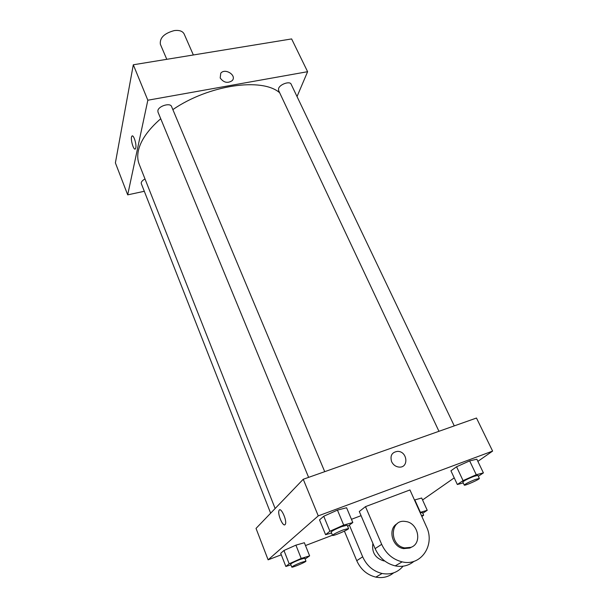 <?xml version="1.0" encoding="UTF-8"?>
<svg xmlns="http://www.w3.org/2000/svg" width="608" height="608" viewBox="0 0 608 608"><rect width="100%" height="100%" fill="white"/><g stroke="black" fill="none" stroke-linecap="round" stroke-linejoin="round"><path stroke-width="0.91" d="M193.359 54.971L184.14 33.98C182.628 31.114 179.345 29.982 174.268 30.59C164.236 33.318 159.6 37.871 160.36 44.262L166.782 59.31M144.309 191.284L127.695 194.856L115.391 162.876L133.304 64.782L291.627 38.927L307.61 71.698L297.031 96.558M135.797 147.873L135.462 148.74C133.775 151.552 130.021 138.449 131.883 136.23C133.304 133.752 136.77 144.05 135.797 147.873M127.695 194.856L147.835 100.221L133.304 64.782M438.953 431.292L278.54 90.356L278.593 88.434C279.969 84.216 289.917 80.826 291.11 84.162L454.267 425.881M308.613 477.364L157.974 112.047L157.882 110.58C158.597 105.967 170.316 102.501 171.562 106.514L324.725 471.671M145.008 178.957C142.173 180.53 140.934 182.088 141.314 183.646L270.644 513.19M147.835 100.221L307.61 71.698M275.135 508.516L139.164 164.16C137.59 160.17 137.317 155.701 138.358 150.738C140.653 140.41 148.109 129.74 160.725 118.727M172.854 109.592C209.061 84.717 262.367 77.307 279.688 92.796M220.187 77.976L220.765 73.196C225.15 67.655 237.226 75.574 232.142 80.674C227.65 83.562 223.668 82.665 220.187 77.976L220.765 73.203C225.15 67.655 237.226 75.582 232.142 80.674M132.278 135.949L131.883 136.23C130.021 138.442 133.775 151.552 135.47 148.74M281.291 554.8L268.12 559.831L256.029 528.405L303.248 479.264L476.482 418.03L492.609 451.09L477.88 461.366M463.25 482.934L457.345 484.508L463.076 480.616L476.262 474.734L483.406 472.887L478.329 476.269M479.347 478.412L477.888 475.35L473.746 476.421C467.43 478.99 463.79 480.867 462.825 482.038L464.269 485.1C464.352 486.164 480.115 479.172 479.347 478.412L475.213 479.507C468.897 482.083 465.249 483.945 464.269 485.1M457.345 484.508L450.931 470.805L456.555 466.762L469.657 460.894L476.839 459.207L483.406 472.887M463.076 480.616L456.555 466.762L469.657 460.894L476.839 459.207M476.262 474.734L469.657 460.894M420.052 512.438L427.234 510.294L422.773 513.266M421.868 516.481L423.654 515.227L422.423 512.483L420.272 512.932M420.379 512.293L414.808 499.898L421.686 498.028L427.234 510.294M423.654 515.227L421.511 515.69M331.558 533.003L325.584 534.698L329.916 531.24L343.695 525.076L352.815 522.538L347.654 526.33M348.566 528.504L347.176 525.198L341.772 526.589C335.472 529.127 331.938 530.944 331.162 532.046L332.53 535.359C332.606 536.56 349.364 529.393 348.566 528.504L343.163 529.925C336.855 532.464 333.313 534.28 332.53 535.359M325.584 534.698L319.519 519.893L323.745 516.26L337.44 510.104L346.575 507.748L352.815 522.538M329.916 531.24L323.745 516.26L337.44 510.104L346.575 507.748M343.695 525.076L337.44 510.104M290.936 564.885L285.844 566.458L289.172 563.791L301.196 558.44L309.624 555.872L305.11 559.033M305.938 561.116L304.768 558.182L299.714 559.603C294.318 561.792 291.293 563.304 290.647 564.156L291.802 567.097C291.81 568.039 306.584 561.784 305.938 561.116L300.884 562.56C295.488 564.756 292.456 566.268 291.802 567.097M285.844 566.458L280.706 553.295L283.959 550.491L295.914 545.148L304.357 542.724L309.624 555.872M289.172 563.791L283.959 550.491L295.914 545.148L304.357 542.724M301.196 558.44L295.914 545.148M399.076 467.088C409.085 468.031 407.489 451.265 397.662 451.364C391.932 452.162 389.91 455.605 391.613 461.677C389.91 455.605 391.932 452.162 397.662 451.364C407.489 451.265 409.085 468.031 399.076 467.088C395.717 466.708 393.232 464.907 391.613 461.677M268.12 559.831L318.265 515.88L303.248 479.264L476.482 418.03M318.265 515.88L492.609 451.09M454.237 477.865L422.568 499.966M332.477 535.222L305.49 545.543M285.068 524.636C282.925 527.128 277.233 513.661 279.042 510.469C280.66 506.244 287.295 520.623 285.35 524.218L285.068 524.636M256.029 528.405L303.248 479.264M285.357 524.218C287.295 520.623 280.66 506.244 279.049 510.469C277.339 513.433 282.393 526.095 284.787 524.81M280.706 553.295L283.959 550.491M414.808 499.898L421.686 498.028M450.931 470.805L456.555 466.762M319.519 519.893L323.745 516.26M351.454 519.308L361.068 515.668M414.002 561.321C408.675 565.729 402.412 567.249 395.23 565.873C386.072 563.578 379.362 557.832 375.121 548.629L359.298 511.51L365.484 506.631L409.952 489.949L426.436 526.665C435.48 544.859 421.032 566.618 402.154 561.86C392.844 559.52 386.012 553.675 381.672 544.335L365.484 506.631M384.712 560.986L383.542 560.834C375.166 558.03 371.617 552.216 372.886 543.392M403.043 566.208C397.624 572.576 390.64 575.001 382.075 573.496C373.198 571.284 366.73 565.721 362.672 556.806L349.38 525.183M411.912 546.919L409.83 548.044L403.568 548.614C392 547.025 387.486 528.633 397.252 523.632M411.016 547.329L404.746 547.899C388.938 545.536 389.926 518.654 405.452 521.482C418.046 522.47 422.697 543.301 411.016 547.329M393.612 572.873C388.504 576.984 382.576 578.398 375.82 577.121C367.08 574.948 360.726 569.476 356.752 560.69L344.409 531.134M375.121 548.629L381.672 544.335M356.752 560.69L362.672 556.806M384.089 560.5L383.542 560.834M404.746 547.899L403.568 548.614M395.23 565.873L402.154 561.86M375.82 577.121L382.075 573.496"/></g></svg>
